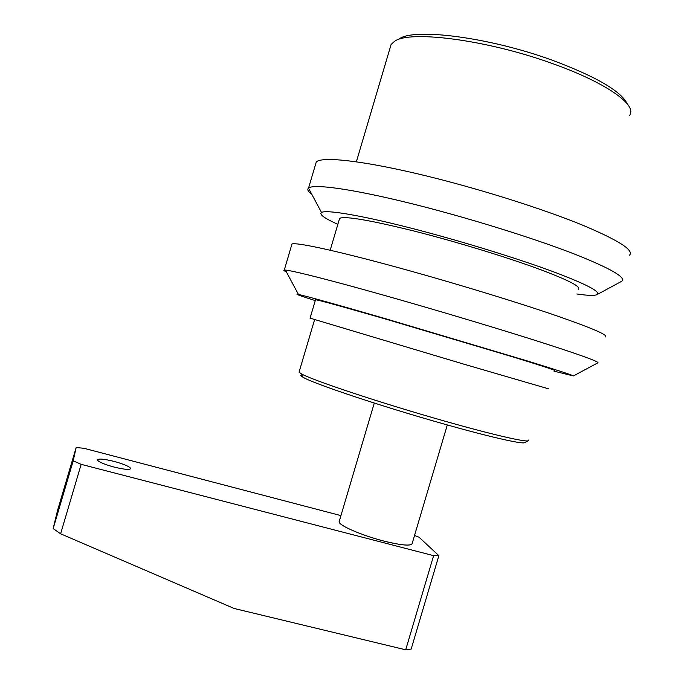 <?xml version="1.0" encoding="UTF-8"?>
<svg xmlns="http://www.w3.org/2000/svg" width="684" height="684" viewBox="0 0 684 684"><rect width="100%" height="100%" fill="white"/><g stroke="black" fill="none" stroke-linecap="round" stroke-linejoin="round"><path stroke-width="1.03" d="M524.919 442.531L524.551 442.719C521.345 444.13 488.496 436.648 442.719 423.644C380.398 406.074 312.374 383.237 303.021 377.235C300.609 375.849 300.182 375.054 301.747 374.866M528.467 440.017L528.202 440.787C525.064 442.163 491.463 434.417 444.438 421.036C380.415 402.944 310.553 379.611 301.097 373.652L299.045 372.19L299.267 371.438M399.225 38.902C413.743 27.796 488.496 37.039 551.749 60.021C596.183 76.582 621.405 91.305 627.433 104.199M629.699 115.793L630.828 112.014C631.554 100.762 600.278 80.455 552.022 63.415C486.495 39.655 409.203 30.002 394.506 41.348L391.111 44.46L390.008 48.179M548.73 388.88L462.965 363.905L310.066 318.137M114.177 461.426C103.934 458.921 98.359 458.434 97.453 459.964C98.581 461.939 104.113 464.299 114.057 467.061C124.351 469.549 129.892 470.028 130.687 468.489C129.515 466.505 124.009 464.145 114.177 461.426M383.758 541.035C362.127 535.529 339.332 525.663 339.127 521.935L339.332 521.02L339.127 521.935C339.221 525.902 365.444 536.854 387.794 542.044C403.321 545.558 411.469 546.029 412.221 543.455C411.135 546.234 401.653 545.43 383.758 541.035M340.931 515.616L84.038 448.319L76.172 447.498L57.439 510.811L53.172 528.578L73.214 460.836L81.165 464.342L433.613 555.664L438.863 555.673L411.169 649.09L405.706 649.8L234.09 608.461L60.62 533.794L53.172 528.578M76.172 447.498L73.214 460.836M414.547 535.444L419.112 537.265L438.863 555.673M81.165 464.342L60.62 533.794M405.706 649.8L433.613 555.664M576.869 293.975C588.385 295.685 595.2 295.839 597.329 294.436C600.543 291.7 586.633 284.416 555.605 272.591C518.13 258.526 457.861 240.024 408.468 227.481C358.989 214.921 326.217 209.62 321.506 212.459C318.966 214.34 324.413 218.29 337.845 224.326M311.793 194.29C308.091 191.546 306.996 189.485 308.484 188.117L308.552 188.057C313.503 183.791 350.541 188.673 407.502 202.644C464.333 216.563 533.939 238.118 576.287 254.773C611.12 268.752 626.288 277.559 621.782 281.209L620.773 281.774M578.262 289.272C581.426 286.921 569.139 280.491 541.403 269.975C508.622 257.74 456.621 241.811 414.111 231.055C369.83 220.12 345.001 215.887 339.623 218.341L339.23 219.667M629.494 255.2C634.307 250.506 619.405 240.802 584.794 226.071C542.703 208.552 473.157 186.8 416.137 173.48C358.997 160.124 321.583 156.499 316.282 161.963L315.529 164.511M553.98 371.156L573.406 375.926C572.944 375.259 557.588 370.266 527.347 360.947L385.519 318.701C338.024 304.919 305.303 295.847 298.438 294.436C294.086 293.598 299.695 295.65 315.256 300.618M286.382 271.907C283.971 270.796 283.27 270.18 284.279 270.06L285.399 270.077C292.59 270.608 329.568 279.918 384.305 295.368C438.948 310.801 505.177 330.68 547.397 344.3C581.605 355.398 598.474 361.562 598.004 362.776L597.722 362.93M554.194 370.437C556.614 370.642 543.147 366.222 513.778 357.176L386.836 319.411C343.667 306.962 319.898 300.387 315.529 299.703L315.469 299.908M605.255 336.947C609.153 335.476 592.712 328.346 555.921 315.555C512.538 300.652 443.335 279.73 387.614 264.742C331.791 249.72 296.172 242.273 292 243.966L291.683 245.043M303.021 377.235L301.097 373.652M314.606 319.633L299.045 372.19M391.111 44.46L356.364 161.783M339.623 218.341L330.184 250.216M315.529 299.703L310.049 318.197M524.551 442.719L528.202 440.787M412.213 543.31L447.302 424.944M339.102 521.798L374.276 403.056M321.506 212.459L308.484 188.117M308.552 188.057L316.282 161.963M597.329 294.436L621.705 281.269M298.438 294.436L285.399 270.077M284.279 270.06L292 243.966M573.406 375.926L598.004 362.776"/></g></svg>
